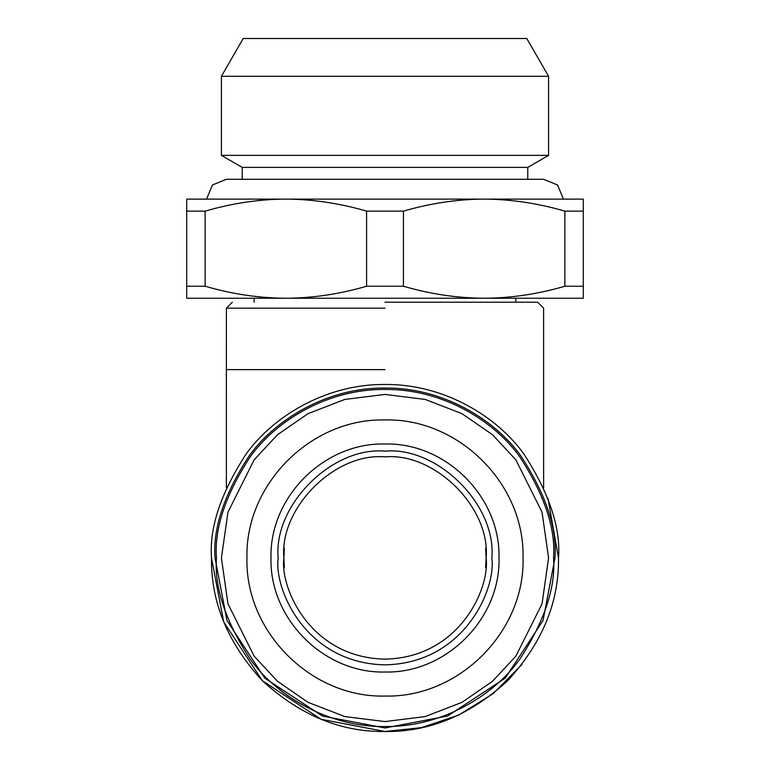 <?xml version="1.0" encoding="UTF-8"?>
<svg xmlns="http://www.w3.org/2000/svg" width="770" height="770" viewBox="0 0 770 770"><rect width="100%" height="100%" fill="white"/><g stroke="black" fill="none" stroke-linecap="round" stroke-linejoin="round"><path stroke-width="1.16" d="M196.629 199.112L206.543 199.112L212.472 184.973L226.37 179.285L543.63 179.285L557.528 184.973L563.457 199.112L573.371 199.112L186.725 199.122L186.715 202.01M211.5 558C210.903 602.284 227.843 643.171 262.32 680.68C299.828 715.157 340.715 732.097 385 731.5C429.285 732.097 470.172 715.157 507.68 680.68C542.157 643.171 559.097 602.284 558.5 558C560.81 527.845 549.251 493.147 523.802 453.905C497.179 416.647 443.895 383.816 385 384.5C326.105 383.816 272.821 416.647 246.198 453.905C220.749 493.147 209.19 527.845 211.5 558L223.685 621.862L262.32 680.68L321.138 719.315L385 731.5L421.498 727.621L458.574 715.128L493.175 693.645L522.156 664.26M558.5 558L548.048 498.71M385 308.164L226.39 308.164L385 308.164M215.042 558L226.977 620.562L264.822 678.178L322.438 716.033L385 727.958L447.562 716.033L505.178 678.178L543.023 620.562L554.958 558C557.23 528.461 545.901 494.465 520.963 456.023C494.889 419.525 442.692 387.368 385 388.042C327.308 387.368 275.111 419.525 249.037 456.023C224.099 494.465 212.77 528.461 215.042 558M385 302.215L537.662 302.215L385 302.215M515.871 302.215L515.871 298.25M254.129 298.25L254.129 302.215M583.285 298.25L186.715 298.25L186.725 199.122L583.275 199.122L583.285 298.25M481.712 199.122C455.705 199.507 429.612 203.511 403.413 211.134L403.413 286.228C430.209 294.073 457.12 298.077 484.137 298.25C511.126 298.086 538.038 294.082 564.872 286.228L564.872 211.134C538.894 203.549 512.791 199.546 486.563 199.122M283.437 199.122C257.421 199.507 231.318 203.511 205.128 211.134L205.128 286.228C231.924 294.073 258.836 298.077 285.863 298.25C312.841 298.086 339.753 294.082 366.587 286.228L366.587 211.134C340.61 203.549 314.507 199.546 288.288 199.122M403.413 286.228L366.587 286.228M583.285 286.228L564.872 286.228M205.128 286.228L186.715 286.228M564.872 211.134L583.285 211.134L583.275 199.122L527.768 199.112M366.587 211.134L403.413 211.134M186.715 211.134L205.128 211.134M284.361 567.913L283.88 558C279.808 587.577 310.156 657.744 385 659.13C459.844 657.744 490.192 587.577 486.12 558L485.639 567.913M485.639 548.086L486.12 558C490.644 507.969 435.031 452.356 385 456.88C334.969 452.356 279.356 507.969 283.88 558L284.361 548.086M278.153 558C273.86 589.252 305.911 663.394 385 664.847C464.089 663.394 496.14 589.252 491.847 558C496.621 505.139 437.861 446.379 385 451.153C332.139 446.379 273.379 505.139 278.153 558M216.457 558.818L216.457 557.191M553.543 557.191L553.543 558.818M499.008 558C500.587 497.083 445.926 442.423 385 443.992C324.074 442.423 269.413 497.083 270.992 558C269.413 618.926 324.074 673.586 385 672.018C445.926 673.586 500.587 618.926 499.008 558M216.457 558C214.214 587.298 225.446 621.005 250.163 659.13C276.026 695.32 327.789 727.207 385 726.543C442.211 727.207 493.974 695.32 519.837 659.13C544.554 621.005 555.786 587.298 553.543 558C555.786 528.711 544.554 495.004 519.837 456.88C493.974 420.68 442.211 388.792 385 389.466C327.789 388.792 276.026 420.68 250.163 456.88C225.446 495.004 214.214 528.711 216.457 558M523.051 558C524.957 631.775 458.766 697.957 385 696.051C311.234 697.957 245.043 631.775 246.949 558C245.043 484.234 311.234 418.043 385 419.948C458.766 418.043 524.957 484.234 523.051 558M527.768 179.285L527.768 167.388L548.587 155.367L548.587 76.278L526.776 38.5L494.051 38.5M275.949 38.5L243.224 38.5L221.413 76.278L221.413 155.367L242.232 167.388L242.232 179.285M242.232 167.388L527.768 167.388M221.413 155.367L548.587 155.367M221.413 76.278L548.587 76.278M243.224 38.5L526.776 38.5M385 38.5L275.949 38.5L385 38.5M385 369.629L226.39 369.629L385 369.629M548.587 558L542.041 603.805L515.871 656.156L492.559 681.248L461.981 702.336L425.271 716.552L385 721.586L344.729 716.552L308.019 702.336L277.441 681.248L254.129 656.156L227.959 603.805L221.413 558L227.959 512.194L254.129 459.854L277.441 434.752L308.019 413.663L344.729 399.447L385 394.423L425.271 399.447L461.981 413.663L492.559 434.752L515.871 459.854L542.041 512.194L548.587 558M537.662 302.215L543.61 308.164L543.63 487.728M226.37 487.728L226.39 308.164L232.338 302.215"/></g></svg>
